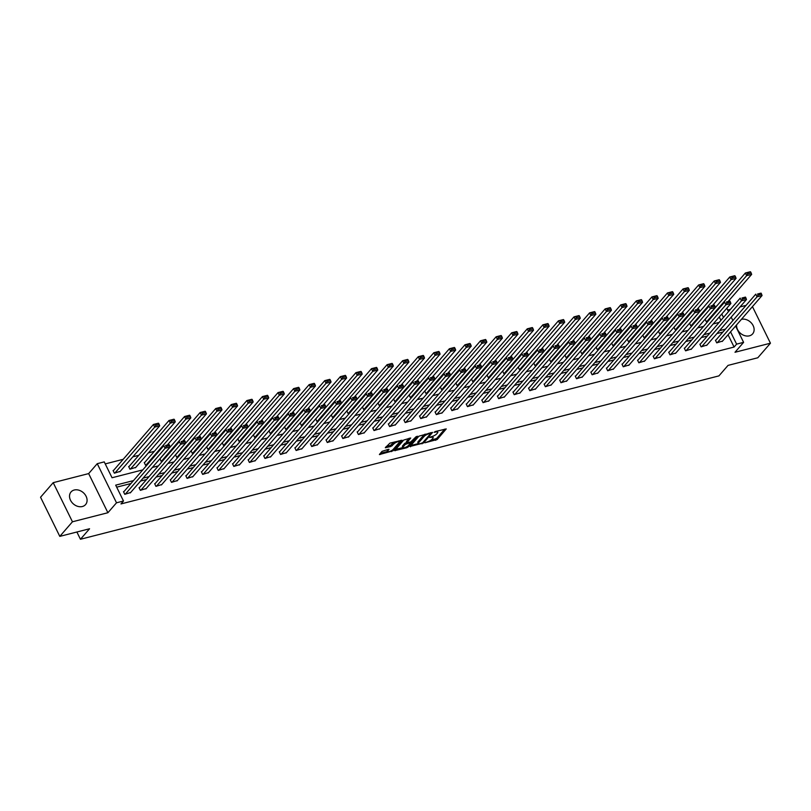<?xml version="1.0" encoding="UTF-8"?>
<svg xmlns="http://www.w3.org/2000/svg" width="811" height="811" viewBox="0 0 811 811"><rect width="100%" height="100%" fill="white"/><g stroke="black" fill="none" stroke-linecap="round" stroke-linejoin="round"><path stroke-width="1.22" d="M424.964 442.776L437.2 439.511L446.243 428.918L435.243 431.543L434.128 432.324L435.892 431.999A3.883 1.156 153.8 0 1 437.778 432.121A3.883 1.156 153.8 0 1 437.433 433.033L436.693 433.895A3.883 1.156 153.8 0 1 431.969 436.521L429.587 437.443L431.27 437.332A3.883 1.156 153.8 0 1 433.165 437.443A3.883 1.156 153.8 0 1 432.821 438.356L432.07 439.217A3.883 1.156 153.8 0 1 427.346 441.853L424.964 442.776M82.367 506.52A9.631 7.512 40.9 0 0 85.581 504.574A9.631 7.512 40.9 0 0 84.861 494.315A9.631 7.512 40.9 0 0 74.247 490.016A9.631 7.512 40.9 0 0 71.033 491.953A9.631 7.512 40.9 0 0 71.753 502.222A9.631 7.512 40.9 0 0 82.367 506.52M736.591 324.897A9.631 7.512 40.9 0 0 740.494 333.321A9.631 7.512 40.9 0 0 749.405 335.835A9.631 7.512 40.9 0 0 752.618 333.899A9.631 7.512 40.9 0 0 751.959 323.711A9.631 7.512 40.9 0 0 741.436 319.301M387.577 449.507L387.952 450.744L389.037 449.324L388.449 449.284L382.022 451.372L379.406 454.555L393.041 450.804L402.084 440.221L389.929 443.141L385.316 447.743L390.861 446.506L393.842 443.952A3.244 0.963 153.8 0 1 396.934 442.025A3.244 0.963 153.8 0 1 399.367 441.853L400.634 440.403M387.952 450.744A3.244 0.963 153.8 0 0 387.668 451.504A3.244 0.963 153.8 0 0 390.101 451.321A3.244 0.963 153.8 0 0 393.193 449.395L399.083 442.613A3.244 0.963 153.8 0 0 399.367 441.853L398.87 440.849M59.801 536.375L40.55 497.244L53.202 482.667L72.453 521.787L59.801 536.375L89.565 528.762L80.451 539.264L718.931 375.888L728.045 365.386L757.798 357.773L770.45 343.195L734.999 352.268L743.606 342.343L736.611 344.138L734.087 347.047L120.971 503.935L123.495 501.016L116.51 502.8L97.249 463.679L104.244 461.885L112.05 477.75L142.777 469.883M72.453 521.787L107.904 512.724L116.51 502.8M410.001 446.466L423.524 443.009L432.567 432.415L418.932 436.166L410.001 446.466M406.808 447.733L394.643 450.652L403.696 440.059L410.711 438.011L406.869 442.755L410.751 441.954L416.002 436.784L417.442 436.227L408.278 446.912L406.808 447.733L406.412 446.932M770.45 343.195L752.446 306.609M76.883 532.006L80.451 539.264M734.087 347.047L728.035 334.761M722.895 332.054L716.934 333.574M707.324 336.038L701.353 337.569M691.742 340.022L685.782 341.553M676.171 344.006L670.2 345.537M660.59 348L654.629 349.521M645.009 351.984L639.048 353.505M629.437 355.968L623.466 357.499M613.856 359.952L607.895 361.483M598.275 363.936L592.314 365.467M582.703 367.93L576.733 369.451M567.122 371.914L561.161 373.435M551.551 375.899L545.58 377.429M535.97 379.883L530.009 381.413M520.388 383.867L514.427 385.397M504.817 387.861L498.846 389.381M489.236 391.845L483.275 393.365M473.654 395.829L467.694 397.349M458.083 399.813L452.112 401.344M442.502 403.797L436.541 405.328M426.921 407.781L420.96 409.312M411.349 411.775L405.378 413.296M395.768 415.759L389.807 417.28M380.197 419.743L374.226 421.274M364.615 423.727L358.655 425.258M349.034 427.711L343.073 429.242M333.463 431.705L327.492 433.226M317.882 435.689L311.921 437.21M302.3 439.674L296.339 441.194M286.729 443.658L280.758 445.188M271.148 447.642L265.187 449.172M255.577 451.626L249.606 453.156M239.995 455.62L234.034 457.14M224.414 459.604L218.453 461.124M208.843 463.588L202.872 465.119M193.261 467.572L187.3 469.103M177.68 471.556L171.719 473.087M162.109 475.55L156.138 477.071M146.527 479.534L140.567 481.055M130.956 483.518L116.683 487.168M715.931 340.093L715.434 340.214L716.731 342.86L722.581 341.046M700.349 344.077L699.852 344.199L701.15 346.844L706.999 345.03M684.778 348.061L684.271 348.183L685.579 350.828L691.428 349.014M669.197 352.045L668.7 352.177L669.998 354.812L675.847 352.998M653.615 356.029L653.119 356.161L654.416 358.807L660.276 356.982M638.044 360.013L637.537 360.145L638.845 362.791L644.694 360.966M622.463 364.007L621.966 364.129L623.264 366.775L629.113 364.96M606.881 367.991L606.385 368.113L607.692 370.759L613.542 368.944M591.31 371.975L590.813 372.107L592.111 374.743L597.96 372.928M575.729 375.959L575.232 376.091L576.53 378.737L582.379 376.912M560.158 379.943L559.651 380.075L560.959 382.721L566.808 380.896M544.576 383.938L544.08 384.059L545.377 386.705L551.227 384.89M528.995 387.922L528.498 388.043L529.796 390.689L535.655 388.875M513.424 391.906L512.917 392.037L514.225 394.673L520.074 392.859M497.842 395.89L497.346 396.021L498.643 398.657L504.493 396.843M482.261 399.874L481.764 400.005L483.072 402.651L488.921 400.827M466.69 403.858L466.193 403.99L467.491 406.635L473.34 404.811M451.109 407.852L450.612 407.974L451.909 410.619L457.759 408.805M435.537 411.836L435.031 411.958L436.338 414.603L442.188 412.789M419.956 415.82L419.459 415.952L420.757 418.588L426.606 416.773M404.375 419.804L403.878 419.936L405.176 422.582L411.035 420.757M388.804 423.788L388.297 423.92L389.604 426.566L395.454 424.741M373.222 427.782L372.725 427.904L374.023 430.55L379.872 428.735M357.641 431.766L357.144 431.888L358.452 434.534L364.301 432.719M342.07 435.75L341.573 435.882L342.871 438.518L348.72 436.703M326.488 439.734L325.992 439.866L327.289 442.512L333.139 440.687M310.917 443.718L310.41 443.85L311.718 446.496L317.567 444.671M295.336 447.702L294.839 447.834L296.137 450.48L301.986 448.655M279.754 451.697L279.258 451.818L280.555 454.464L286.415 452.65M264.183 455.681L263.676 455.802L264.984 458.448L270.833 456.634M248.602 459.665L248.105 459.796L249.403 462.432L255.252 460.618M233.021 463.649L232.524 463.78L233.821 466.426L239.681 464.602M217.449 467.633L216.953 467.765L218.25 470.41L224.1 468.586M201.868 471.627L201.371 471.749L202.669 474.394L208.518 472.58M186.297 475.611L185.79 475.733L187.098 478.378L192.947 476.564M170.715 479.595L170.219 479.727L171.516 482.363L177.366 480.548M155.134 483.579L154.637 483.711L155.935 486.357L161.784 484.532M139.563 487.563L139.056 487.695L140.364 490.341L146.213 488.516M123.982 491.547L123.485 491.679L124.782 494.325L130.632 492.5M154.354 451.332L148.393 452.862M138.772 455.316L132.811 456.846M123.201 459.31L105.237 463.902M720.938 320.345L719.256 316.929M705.114 319.26L706.32 321.703L708.003 321.278M689.543 323.244L690.749 325.698L692.432 325.262M673.961 327.228L675.168 329.682L676.85 329.246M658.39 331.212L659.586 333.666L661.279 333.24M642.809 335.207L644.015 337.65L645.698 337.224M627.227 339.191L628.434 341.634L630.117 341.208M611.656 343.175L612.863 345.628L614.545 345.192M596.075 347.159L597.281 349.612L598.964 349.176M580.494 351.143L581.7 353.596L583.383 353.16M564.922 355.137L566.129 357.58L567.812 357.154M549.341 359.121L550.547 361.564L552.23 361.138M533.76 363.105L534.966 365.558L536.659 365.122M518.188 367.089L519.395 369.542L521.078 369.106M502.607 371.073L503.813 373.526L505.496 373.09M487.036 375.057L488.232 377.51L489.925 377.085M471.455 379.051L472.661 381.494L474.344 381.069M455.873 383.035L457.08 385.478L458.762 385.053M440.302 387.019L441.508 389.473L443.191 389.037M424.721 391.003L425.927 393.457L427.61 393.021M409.139 394.987L410.346 397.441L412.039 397.005M393.568 398.982L394.775 401.425L396.457 400.999M377.987 402.966L379.193 405.409L380.876 404.983M362.416 406.95L363.612 409.403L365.305 408.967M346.834 410.934L348.041 413.387L349.723 412.951M331.253 414.918L332.459 417.371L334.142 416.935M315.682 418.902L316.888 421.355L318.571 420.929M300.1 422.896L301.307 425.339L302.99 424.913M284.519 426.88L285.725 429.323L287.418 428.897M268.948 430.864L270.154 433.317L271.837 432.881M253.367 434.848L254.573 437.301L256.256 436.865M237.795 438.832L238.992 441.285L240.685 440.849M222.214 442.826L223.42 445.269L225.103 444.844M206.633 446.81L207.839 449.253L209.522 448.828M191.061 450.794L192.268 453.248L193.951 452.812M175.48 454.778L176.686 457.232L178.369 456.796M159.899 458.762L161.105 461.216L162.798 460.78M144.733 462.432L144.226 462.554L145.534 465.2L147.217 464.774M129.152 466.416L128.655 466.538L129.953 469.184L135.802 467.369M113.57 470.4L113.074 470.532L114.371 473.168L120.231 471.353M107.904 512.724L88.652 473.594L53.202 482.667M88.652 473.594L97.249 463.679M715.292 307.389L717.674 304.926M746.039 305.382L740.068 306.913M730.458 309.366L727.72 310.066M133.48 480.599L115.689 485.15L123.495 501.016M725.429 329.134L719.469 330.665M709.848 333.118L703.887 334.649M694.277 337.112L688.306 338.633M678.695 341.096L672.735 342.617M663.114 345.08L657.153 346.611M647.543 349.065L641.572 350.595M631.962 353.049L626.001 354.579M616.39 357.043L610.419 358.563M600.809 361.027L594.848 362.547M585.228 365.011L579.267 366.531M569.657 368.995L563.686 370.526M554.075 372.979L548.114 374.51M538.494 376.963L532.533 378.494M522.923 380.957L516.952 382.478M507.341 384.941L501.38 386.462M491.77 388.925L485.799 390.456M476.189 392.909L470.228 394.44M460.607 396.893L454.647 398.424M445.036 400.887L439.065 402.408M429.455 404.871L423.494 406.392M413.874 408.856L407.913 410.376M398.302 412.84L392.331 414.37M382.721 416.824L376.76 418.354M367.15 420.808L361.179 422.338M351.568 424.802L345.608 426.322M335.987 428.786L330.026 430.306M320.416 432.77L314.445 434.301M304.835 436.754L298.874 438.285M289.253 440.738L283.292 442.269M273.682 444.732L267.711 446.253M258.101 448.716L252.14 450.237M242.53 452.7L236.559 454.221M226.948 456.684L220.987 458.215M211.367 460.668L205.406 462.199M195.796 464.652L189.825 466.183M180.214 468.646L174.253 470.167M164.633 472.631L158.672 474.151M149.062 476.615L143.091 478.145M736.611 344.138L730.559 331.841M726.808 308.221L728.491 311.637M731.198 317.131L732.88 320.548M735.587 326.052L743.606 342.343M723.473 317.425L721.79 314.009M152.387 467.43L158.358 465.899M167.968 463.446L173.929 461.915M183.539 459.452L189.51 457.931M199.121 455.468L205.082 453.947M214.702 451.484L220.663 449.953M230.273 447.5L236.244 445.969M245.855 443.516L251.815 441.985M261.436 439.521L267.397 438.001M277.007 435.537L282.978 434.017M292.589 431.553L298.549 430.033M308.16 427.569L314.131 426.039M323.741 423.585L329.702 422.055M339.322 419.601L345.283 418.07M354.894 415.607L360.865 414.086M370.475 411.623L376.436 410.102M386.056 407.639L392.017 406.108M401.627 403.655L407.598 402.124M417.209 399.671L423.17 398.14M432.78 395.677L438.751 394.156M448.361 391.693L454.322 390.172M463.943 387.709L469.904 386.188M479.514 383.725L485.485 382.194M495.095 379.741L501.056 378.21M510.677 375.757L516.637 374.226M526.248 371.762L532.219 370.242M541.829 367.778L547.79 366.258M557.4 363.794L563.371 362.264M572.982 359.81L578.942 358.28M588.563 355.826L594.524 354.295M604.134 351.832L610.105 350.311M619.716 347.848L625.676 346.327M635.297 343.864L641.258 342.343M650.868 339.88L656.839 338.349M666.449 335.896L672.41 334.365M682.031 331.912L687.992 330.381M697.602 327.918L703.573 326.397M713.183 323.934L719.144 322.413M433.165 437.443L432.638 436.389A3.883 1.156 153.8 0 0 432.608 436.338M437.778 432.121L437.261 431.067A3.883 1.156 153.8 0 0 437.241 431.036M430.479 440.485L436.673 438.447L444.783 429.1M430.519 433.287L431.107 432.598M410.822 445.513L418.375 443.576A3.883 1.156 153.8 0 0 420.24 443.668L422.693 442.725L430.54 433.682L428.786 433.824A3.883 1.156 153.8 0 0 424.062 436.46L418.699 442.644A3.883 1.156 153.8 0 0 418.354 443.546L417.827 442.492A3.883 1.156 153.8 0 1 418.172 441.579L423.535 435.395L424.062 436.46M425.126 434.128A3.883 1.156 153.8 0 0 423.535 435.395M402.915 447.54L395.586 449.406M409.251 438.193L406.463 441.417L406.869 442.755M411.319 441.742L410.559 442.624M403.219 446.81A3.244 0.963 153.8 0 0 402.935 447.571A3.244 0.963 153.8 0 0 405.368 447.398A3.244 0.963 153.8 0 0 408.46 445.472L410.538 443.08L410.052 442.755L405.287 444.418L403.219 446.81L402.692 445.756A3.244 0.963 153.8 0 0 402.408 446.516L402.935 447.571M402.692 445.756L404.77 443.364L406.706 442.421M387.435 449.679A3.244 0.963 153.8 0 0 387.141 450.44L387.668 451.504M394.399 441.995A3.244 0.963 153.8 0 0 393.315 442.897L393.842 443.952M386.259 446.496L390.334 445.452L393.315 442.897M380.349 453.308L387.638 451.443M706.827 321.582L746.657 275.659L751.655 274.382L728.42 301.165M747.671 273.915L746.657 275.659L745.36 273.013L750.347 271.736L747.154 272.861L747.671 273.915L751.168 273.023L750.651 271.969M705.164 319.352L745.36 273.013L747.154 272.861M751.655 274.382L751.168 273.023M717.228 342.729L757.068 296.816L755.761 294.17L715.566 340.498M722.226 341.451L762.056 295.539L757.068 296.816L758.082 295.072L761.58 294.17L761.063 293.116L757.565 294.008L758.082 295.072M757.565 294.008L761.063 293.116M761.58 294.17L762.056 295.539M691.246 325.566L731.086 279.643L736.074 278.366L712.839 305.149M732.1 277.899L731.086 279.643L729.778 276.997L734.776 275.72L731.573 276.845L732.1 277.899L735.597 277.007L735.07 275.953M689.583 323.336L729.778 276.997L731.573 276.845M736.074 278.366L735.597 277.007M675.664 329.55L715.505 283.627L720.492 282.35L697.267 309.133M716.518 281.883L715.505 283.627L714.207 280.991L719.195 279.714L716.001 280.829L716.518 281.883L720.016 280.991L719.499 279.937M674.012 327.32L714.207 280.991L716.001 280.829M720.492 282.35L720.016 280.991M701.657 346.723L741.487 300.8L740.19 298.154L699.994 344.482M706.645 345.435L746.485 299.523L741.487 300.8L742.501 299.056L745.998 298.164L745.481 297.1L741.984 297.992L742.501 299.056M741.984 297.992L745.481 297.1M745.998 298.164L746.485 299.523M686.076 350.707L725.916 304.784L724.608 302.138L684.413 348.477M691.063 349.429L730.904 303.507L725.916 304.784L726.93 303.04L730.427 302.148L729.9 301.084L726.403 301.986L726.93 303.04M726.403 301.986L729.9 301.084M730.427 302.148L730.904 303.507M660.093 333.534L699.923 287.621L704.921 286.344L681.686 313.127M700.947 285.877L699.923 287.621L698.626 284.975L703.613 283.698L700.42 284.813L700.947 285.877L704.435 284.975L703.918 283.921M658.431 331.304L698.626 284.975L700.42 284.813M704.921 286.344L704.435 284.975M644.512 337.528L684.352 291.605L689.34 290.328L666.105 317.111M685.366 289.862L684.352 291.605L683.044 288.959L688.042 287.682L684.849 288.807L685.366 289.862L688.863 288.969L688.336 287.905M642.849 335.298L683.044 288.959L684.849 288.807M689.34 290.328L688.863 288.969M628.93 341.512L668.771 295.589L673.769 294.312L650.534 321.095M669.785 293.846L668.771 295.589L667.473 292.943L672.461 291.666L669.268 292.791L669.785 293.846L673.282 292.953L672.765 291.899M627.278 339.282L667.473 292.943L669.268 292.791M673.769 294.312L673.282 292.953M670.494 354.691L710.335 308.768L709.037 306.122L668.842 352.461M675.492 353.414L715.322 307.491L710.335 308.768L711.348 307.024L714.846 306.132L714.329 305.078L710.831 305.97L711.348 307.024M710.831 305.97L714.329 305.078M714.846 306.132L715.322 307.491M654.923 358.675L694.753 312.752L693.456 310.106L653.26 356.445M659.911 357.398L699.751 311.475L694.753 312.752L695.777 311.008L699.264 310.116L698.747 309.062L695.25 309.954L695.777 311.008M695.25 309.954L698.747 309.062M699.264 310.116L699.751 311.475M639.342 362.659L679.182 316.736L677.874 314.1L637.679 360.429M644.339 361.382L684.17 315.459L679.182 316.736L680.196 314.992L683.693 314.1L683.166 313.046L679.679 313.938L680.196 314.992M679.679 313.938L683.166 313.046M683.693 314.1L684.17 315.459M613.359 345.496L653.19 299.573L658.187 298.296L634.952 325.079M654.213 297.83L653.19 299.573L651.892 296.927L656.89 295.65L653.686 296.775L654.213 297.83L657.701 296.938L657.184 295.883M611.697 343.266L651.892 296.927L653.686 296.775M658.187 298.296L657.701 296.938M623.76 366.643L663.601 320.73L662.303 318.084L622.108 364.413M628.758 365.366L668.599 319.453L663.601 320.73L664.615 318.987L668.112 318.084L667.595 317.03L664.097 317.922L664.615 318.987M664.097 317.922L667.595 317.03M668.112 318.084L668.599 319.453M597.778 349.48L637.618 303.557L642.606 302.28L619.371 329.063M638.632 301.814L637.618 303.557L636.311 300.922L641.308 299.644L638.115 300.759L638.632 301.814L642.13 300.922L641.602 299.867M596.115 347.25L636.311 300.922L638.115 300.759M642.606 302.28L642.13 300.922M608.189 370.637L648.019 324.714L646.722 322.068L606.527 368.407M613.177 369.36L653.017 323.437L648.019 324.714L649.043 322.971L652.531 322.079L652.014 321.014L648.516 321.916L649.043 322.971M648.516 321.916L652.014 321.014M652.531 322.079L653.017 323.437M582.197 353.464L622.037 307.551L627.035 306.274L603.8 333.047M623.051 305.808L622.037 307.551L620.739 304.906L625.727 303.628L622.534 304.743L623.051 305.808L626.548 304.906L626.031 303.851M580.544 351.234L620.739 304.906L622.534 304.743M627.035 306.274L626.548 304.906M592.608 374.621L632.448 328.698L631.14 326.052L590.945 372.391M597.606 373.344L637.436 327.421L632.448 328.698L633.462 326.955L636.959 326.063L636.432 325.008L632.945 325.9L633.462 326.955M632.945 325.9L636.432 325.008M636.959 326.063L637.436 327.421M566.625 357.458L606.466 311.536L611.453 310.258L588.218 337.041M607.48 309.792L606.466 311.536L605.158 308.89L610.156 307.612L606.952 308.727L607.48 309.792L610.977 308.9L610.45 307.835M564.963 355.228L605.158 308.89L606.952 308.727M611.453 310.258L610.977 308.9M577.037 378.605L616.867 332.682L615.569 330.036L575.374 376.375M582.024 377.328L621.865 331.405L616.867 332.682L617.881 330.939L621.378 330.047L620.861 328.992L617.364 329.884L617.881 330.939M617.364 329.884L620.861 328.992M621.378 330.047L621.865 331.405M551.044 361.442L590.884 315.52L595.872 314.242L572.637 341.025M591.898 313.776L590.884 315.52L589.587 312.874L594.575 311.596L591.381 312.722L591.898 313.776L595.396 312.884L594.879 311.819M549.392 359.212L589.587 312.874L591.381 312.722M595.872 314.242L595.396 312.884M561.455 382.589L601.296 336.666L599.988 334.031L559.793 380.359M566.443 381.312L606.283 335.389L601.296 336.666L602.309 334.923L605.807 334.031L605.28 332.976L601.782 333.868L602.309 334.923M601.782 333.868L605.28 332.976M605.807 334.031L606.283 335.389M535.473 365.426L575.303 319.504L580.301 318.226L557.066 345.01M576.327 317.76L575.303 319.504L574.006 316.858L578.993 315.58L575.8 316.706L576.327 317.76L579.814 316.868L579.297 315.814M533.81 363.196L574.006 316.858L575.8 316.706M580.301 318.226L579.814 316.868M545.874 386.573L585.714 340.661L584.417 338.015L544.222 384.343M550.872 385.296L590.702 339.383L585.714 340.661L586.728 338.917L590.226 338.015L589.709 336.96L586.211 337.852L586.728 338.917M586.211 337.852L589.709 336.96M590.226 338.015L590.702 339.383M519.892 369.41L559.732 323.488L564.72 322.21L541.484 348.994M560.746 321.744L559.732 323.488L558.424 320.842L563.422 319.564L560.229 320.69L560.746 321.744L564.243 320.852L563.716 319.798M518.229 367.18L558.424 320.842L560.229 320.69M564.72 322.21L564.243 320.852M530.303 390.567L570.133 344.645L568.835 341.999L528.64 388.337M535.29 389.29L575.131 343.367L570.133 344.645L571.157 342.901L574.644 342.009L574.127 340.944L570.63 341.836L571.157 342.901M570.63 341.836L574.127 340.944M574.644 342.009L575.131 343.367M504.31 373.395L544.151 327.472L549.148 326.194L525.913 352.978M545.164 325.738L544.151 327.472L542.853 324.836L547.841 323.559L544.647 324.674L545.164 325.738L548.662 324.836L548.145 323.782M502.658 371.164L542.853 324.836L544.647 324.674M549.148 326.194L548.662 324.836M514.721 394.551L554.562 348.629L553.254 345.983L513.059 392.321M519.719 393.274L559.549 347.351L554.562 348.629L555.576 346.885L559.073 345.993L558.546 344.928L555.059 345.831L555.576 346.885M555.059 345.831L558.546 344.928M559.073 345.993L559.549 347.351M488.739 377.379L528.569 331.466L533.567 330.189L510.332 356.972M529.593 329.722L528.569 331.466L527.272 328.82L532.269 327.543L529.066 328.658L529.593 329.722L533.08 328.82L532.563 327.766M487.076 375.148L527.272 328.82L529.066 328.658M533.567 330.189L533.08 328.82M499.14 398.536L538.98 352.613L537.683 349.967L497.488 396.305M504.138 397.258L543.978 351.335L538.98 352.613L539.994 350.869L543.492 349.977L542.975 348.923L539.477 349.815L539.994 350.869M539.477 349.815L542.975 348.923M543.492 349.977L543.978 351.335M473.158 381.373L512.998 335.45L517.986 334.173L494.751 360.956M514.012 333.706L512.998 335.45L511.69 332.804L516.688 331.527L513.495 332.652L514.012 333.706L517.509 332.814L516.982 331.75M471.495 379.142L511.69 332.804L513.495 332.652M517.986 334.173L517.509 332.814M483.569 402.52L523.399 356.597L522.102 353.951L481.906 400.289M488.557 401.242L528.397 355.319L523.399 356.597L524.423 354.853L527.91 353.961L527.393 352.907L523.896 353.799L524.423 354.853M523.896 353.799L527.393 352.907M527.91 353.961L528.397 355.319M457.576 385.357L497.417 339.434L502.414 338.157L479.179 364.94M498.43 337.69L497.417 339.434L496.119 336.788L501.107 335.511L497.913 336.636L498.43 337.69L501.928 336.798L501.411 335.744M455.924 383.127L496.119 336.788L497.913 336.636M502.414 338.157L501.928 336.798M467.988 406.504L507.828 360.581L506.52 357.945L466.325 404.273M472.985 405.226L512.816 359.303L507.828 360.581L508.842 358.847L512.339 357.945L511.812 356.891L508.325 357.783L508.842 358.847M508.325 357.783L511.812 356.891M512.339 357.945L512.816 359.303M442.005 389.341L481.835 343.418L486.833 342.141L463.598 368.924M482.859 341.674L481.835 343.418L480.538 340.772L485.536 339.495L482.332 340.62L482.859 341.674L486.357 340.782L485.83 339.728M440.343 387.111L480.538 340.772L482.332 340.62M486.833 342.141L486.357 340.782M452.416 410.488L492.247 364.575L490.949 361.929L450.754 408.257M457.404 409.21L497.244 363.298L492.247 364.575L493.26 362.831L496.758 361.929L496.241 360.875L492.743 361.767L493.26 362.831M492.743 361.767L496.241 360.875M496.758 361.929L497.244 363.298M426.424 393.325L466.264 347.402L471.252 346.125L448.017 372.908M467.278 345.658L466.264 347.402L464.967 344.766L469.954 343.489L466.761 344.604L467.278 345.658L470.775 344.766L470.258 343.712M424.771 391.095L464.967 344.766L466.761 344.604M471.252 346.125L470.775 344.766M436.835 414.482L476.675 368.559L475.368 365.913L435.172 412.252M441.823 413.204L481.663 367.282L476.675 368.559L477.689 366.815L481.187 365.923L480.659 364.859L477.162 365.761L477.689 366.815M477.162 365.761L480.659 364.859M481.187 365.923L481.663 367.282M410.853 397.309L450.683 351.396L455.681 350.119L432.445 376.892M451.707 349.653L450.683 351.396L449.385 348.75L454.373 347.473L451.18 348.588L451.707 349.653L455.194 348.75L454.677 347.696M409.19 395.079L449.385 348.75L451.18 348.588M455.681 350.119L455.194 348.75M421.254 418.466L461.094 372.543L459.796 369.897L419.601 416.236M426.251 417.189L466.082 371.266L461.094 372.543L462.108 370.799L465.605 369.907L465.088 368.853L461.591 369.745L462.108 370.799M461.591 369.745L465.088 368.853M465.605 369.907L466.082 371.266M395.271 401.303L435.112 355.38L440.099 354.103L416.864 380.886M436.125 353.637L435.112 355.38L433.804 352.734L438.802 351.457L435.608 352.572L436.125 353.637L439.623 352.744L439.096 351.68M393.609 399.073L433.804 352.734L435.608 352.572M440.099 354.103L439.623 352.744M405.682 422.45L445.513 376.527L444.215 373.881L404.02 420.22M410.67 421.173L450.51 375.25L445.513 376.527L446.537 374.783L450.024 373.891L449.507 372.837L446.009 373.729L446.537 374.783M446.009 373.729L449.507 372.837M450.024 373.891L450.51 375.25M379.69 405.287L419.53 359.364L424.518 358.087L401.293 384.87M420.544 357.621L419.53 359.364L418.233 356.718L423.22 355.441L420.027 356.566L420.544 357.621L424.041 356.728L423.524 355.664M378.038 403.057L418.233 356.718L420.027 356.566M424.518 358.087L424.041 356.728M390.101 426.434L429.942 380.511L428.634 377.875L388.439 424.204M395.099 425.157L434.929 379.234L429.942 380.511L430.955 378.767L434.453 377.875L433.926 376.821L430.438 377.713L430.955 378.767M430.438 377.713L433.926 376.821M434.453 377.875L434.929 379.234M364.119 409.271L403.949 363.348L408.947 362.071L385.712 388.854M404.973 361.605L403.949 363.348L402.651 360.702L407.649 359.425L404.446 360.55L404.973 361.605L408.46 360.713L407.943 359.658M362.456 407.041L402.651 360.702L404.446 360.55M408.947 362.071L408.46 360.713M374.52 430.418L414.36 384.505L413.063 381.859L372.867 428.188M379.518 429.141L419.358 383.228L414.36 384.505L415.374 382.762L418.871 381.859L418.354 380.805L414.857 381.697L415.374 382.762M414.857 381.697L418.354 380.805M418.871 381.859L419.358 383.228M348.537 413.255L388.378 367.332L393.365 366.055L370.13 392.838M389.392 365.589L388.378 367.332L387.07 364.686L392.068 363.409L388.875 364.534L389.392 365.589L392.889 364.697L392.362 363.642M346.875 411.025L387.07 364.686L388.875 364.534M393.365 366.055L392.889 364.697M358.949 434.412L398.779 388.489L397.481 385.843L357.286 432.182M363.936 433.135L403.777 387.212L398.779 388.489L399.803 386.746L403.29 385.854L402.773 384.789L399.276 385.681L399.803 386.746M399.276 385.681L402.773 384.789M403.29 385.854L403.777 387.212M332.956 417.239L372.796 371.316L377.794 370.039L354.559 396.822M373.81 369.583L372.796 371.316L371.499 368.681L376.486 367.403L373.293 368.518L373.81 369.583L377.308 368.681L376.791 367.626M331.304 415.009L371.499 368.681L373.293 368.518M377.794 370.039L377.308 368.681M343.367 438.396L383.208 392.473L381.9 389.827L341.705 436.166M348.365 437.119L388.195 391.196L383.208 392.473L384.221 390.73L387.719 389.838L387.192 388.773L383.704 389.675L384.221 390.73M383.704 389.675L387.192 388.773M387.719 389.838L388.195 391.196M317.385 421.223L357.215 375.311L362.213 374.033L338.978 400.816M358.239 373.567L357.215 375.311L355.917 372.665L360.915 371.387L357.712 372.502L358.239 373.567L361.736 372.665L361.209 371.61M315.722 418.993L355.917 372.665L357.712 372.502M362.213 374.033L361.736 372.665M327.786 442.38L367.626 396.457L366.329 393.811L326.134 440.15M332.784 441.103L372.624 395.18L367.626 396.457L368.64 394.714L372.137 393.822L371.62 392.767L368.123 393.659L368.64 394.714M368.123 393.659L371.62 392.767M372.137 393.822L372.624 395.18M301.804 425.217L341.644 379.295L346.632 378.017L323.396 404.801M342.658 377.551L341.644 379.295L340.346 376.649L345.334 375.371L342.141 376.497L342.658 377.551L346.155 376.659L345.638 375.594M300.141 422.987L340.346 376.649L342.141 376.497M346.632 378.017L346.155 376.659M312.215 446.364L352.055 400.441L350.747 397.795L310.552 444.134M317.202 445.087L357.043 399.164L352.055 400.441L353.069 398.698L356.566 397.806L356.039 396.751L352.542 397.643L353.069 398.698M352.542 397.643L356.039 396.751M356.566 397.806L357.043 399.164M286.232 429.201L326.063 383.279L331.06 382.001L307.825 408.785M327.076 381.535L326.063 383.279L324.765 380.633L329.753 379.355L326.559 380.481L327.076 381.535L330.574 380.643L330.057 379.589M284.57 426.971L324.765 380.633L326.559 380.481M331.06 382.001L330.574 380.643M296.633 450.348L336.474 404.425L335.176 401.79L294.981 448.118M301.631 449.071L341.461 403.148L336.474 404.425L337.488 402.692L340.985 401.79L340.468 400.735L336.97 401.627L337.488 402.692M336.97 401.627L340.468 400.735M340.985 401.79L341.461 403.148M270.651 433.186L310.491 387.263L315.479 385.985L292.244 412.769M311.505 385.519L310.491 387.263L309.184 384.617L314.181 383.339L310.988 384.465L311.505 385.519L315.003 384.627L314.475 383.573M268.988 430.955L309.184 384.617L310.988 384.465M315.479 385.985L315.003 384.627M281.062 454.332L320.892 408.42L319.595 405.774L279.4 452.102M286.05 453.055L325.89 407.142L320.892 408.42L321.916 406.676L325.404 405.774L324.887 404.719L321.389 405.612L321.916 406.676M321.389 405.612L324.887 404.719M325.404 405.774L325.89 407.142M255.07 437.17L294.91 391.247L299.898 389.969L276.673 416.753M295.924 389.503L294.91 391.247L293.612 388.611L298.6 387.334L295.407 388.449L295.924 389.503L299.421 388.611L298.904 387.557M253.417 434.939L293.612 388.611L295.407 388.449M299.898 389.969L299.421 388.611M265.481 458.327L305.321 412.404L304.013 409.758L263.818 456.096M270.469 457.049L310.309 411.126L305.321 412.404L306.335 410.66L309.832 409.768L309.305 408.703L305.818 409.606L306.335 410.66M305.818 409.606L309.305 408.703M309.832 409.768L310.309 411.126M239.498 441.154L279.329 395.241L284.326 393.964L261.091 420.737M280.353 393.497L279.329 395.241L278.031 392.595L283.029 391.318L279.825 392.433L280.353 393.497L283.84 392.595L283.323 391.541M237.836 438.923L278.031 392.595L279.825 392.433M284.326 393.964L283.84 392.595M249.9 462.311L289.74 416.388L288.442 413.742L248.247 460.08M254.897 461.033L294.738 415.11L289.74 416.388L290.754 414.644L294.251 413.752L293.734 412.698L290.237 413.59L290.754 414.644M290.237 413.59L293.734 412.698M294.251 413.752L294.738 415.11M223.917 445.148L263.757 399.225L268.745 397.948L245.51 424.731M264.771 397.481L263.757 399.225L262.45 396.579L267.448 395.302L264.254 396.417L264.771 397.481L268.269 396.589L267.742 395.525M222.255 442.918L262.45 396.579L264.254 396.417M268.745 397.948L268.269 396.589M234.328 466.295L274.159 420.372L272.861 417.726L232.666 464.064M239.316 465.017L279.156 419.094L274.159 420.372L275.182 418.628L278.67 417.736L278.153 416.682L274.655 417.574L275.182 418.628M274.655 417.574L278.153 416.682M278.67 417.736L279.156 419.094M208.336 449.132L248.176 403.209L253.174 401.932L229.939 428.715M249.19 401.465L248.176 403.209L246.879 400.563L251.866 399.286L248.673 400.411L249.19 401.465L252.687 400.573L252.17 399.509M206.683 446.902L246.879 400.563L248.673 400.411M253.174 401.932L252.687 400.573M218.747 470.279L258.587 424.356L257.28 421.72L217.084 468.048M223.745 469.001L263.575 423.078L258.587 424.356L259.601 422.612L263.099 421.72L262.571 420.666L259.084 421.558L259.601 422.612M259.084 421.558L262.571 420.666M263.099 421.72L263.575 423.078M192.765 453.116L232.595 407.193L237.593 405.916L214.357 432.699M233.619 405.449L232.595 407.193L231.297 404.547L236.295 403.27L233.092 404.395L233.619 405.449L237.106 404.557L236.589 403.503M191.102 450.886L231.297 404.547L233.092 404.395M237.593 405.916L237.106 404.557M203.166 474.263L243.006 428.35L241.708 425.704L201.513 472.032M208.163 472.985L248.004 427.073L243.006 428.35L244.02 426.606L247.517 425.704L247 424.65L243.503 425.542L244.02 426.606M243.503 425.542L247 424.65M247.517 425.704L248.004 427.073M177.183 457.1L217.024 411.177L222.011 409.9L198.776 436.683M218.037 409.433L217.024 411.177L215.726 408.541L220.714 407.254L217.52 408.379L218.037 409.433L221.535 408.541L221.018 407.487M175.521 454.87L215.726 408.541L217.52 408.379M222.011 409.9L221.535 408.541M187.594 478.257L227.425 432.334L226.127 429.688L185.932 476.027M192.582 476.98L232.422 431.057L227.425 432.334L228.449 430.59L231.946 429.698L231.419 428.634L227.921 429.526L228.449 430.59M227.921 429.526L231.419 428.634M231.946 429.698L232.422 431.057M161.612 461.084L201.442 415.161L206.44 413.884L183.205 440.667M202.456 413.428L201.442 415.161L200.145 412.525L205.132 411.248L201.939 412.363L202.456 413.428L205.953 412.525L205.436 411.471M159.949 458.854L200.145 412.525L201.939 412.363M206.44 413.884L205.953 412.525M172.013 482.241L211.853 436.318L210.556 433.672L170.361 480.011M177.011 480.964L216.841 435.041L211.853 436.318L212.867 434.574L216.365 433.682L215.848 432.618L212.35 433.52L212.867 434.574M212.35 433.52L215.848 432.618M216.365 433.682L216.841 435.041M146.031 465.068L185.871 419.155L190.859 417.878L167.624 444.661M186.885 417.412L185.871 419.155L184.563 416.509L189.561 415.232L186.368 416.347L186.885 417.412L190.382 416.519L189.855 415.455M144.368 462.838L184.563 416.509L186.368 416.347M190.859 417.878L190.382 416.519M156.442 486.225L196.272 440.302L194.975 437.656L154.779 483.995M161.43 484.948L201.27 439.025L196.272 440.302L197.296 438.558L200.783 437.666L200.266 436.612L196.769 437.504L197.296 438.558M196.769 437.504L200.266 436.612M200.783 437.666L201.27 439.025M130.449 469.062L170.29 423.139L175.277 421.862L135.447 467.785M171.303 421.396L170.29 423.139L168.992 420.493L173.98 419.216L170.786 420.341L171.303 421.396L174.801 420.503L174.284 419.439M128.797 466.832L168.992 420.493L170.786 420.341M175.277 421.862L174.801 420.503M140.861 490.209L180.701 444.286L179.393 441.64L139.198 487.979M145.848 488.932L185.689 443.009L180.701 444.286L181.715 442.542L185.212 441.65L184.685 440.596L181.198 441.488L181.715 442.542M181.198 441.488L184.685 440.596M185.212 441.65L185.689 443.009M114.878 473.046L154.708 427.123L159.706 425.846L119.866 471.769M155.732 425.38L154.708 427.123L153.411 424.477L158.409 423.2L155.205 424.325L155.732 425.38L159.22 424.488L158.703 423.433M113.216 470.816L153.411 424.477L155.205 424.325M159.706 425.846L159.22 424.488M125.279 494.193L165.12 448.27L163.822 445.634L123.627 491.963M130.277 492.916L170.107 446.993L165.12 448.27L166.133 446.537L169.631 445.634L169.114 444.58L165.616 445.472L166.133 446.537M165.616 445.472L169.114 444.58M169.631 445.634L170.107 446.993M430.996 436.774L431.27 437.332M435.619 431.452L435.892 431.999M436.673 438.447L437.2 439.511M435.203 439.278L435.72 440.332M423.139 442.218L423.524 443.009M421.771 443.272L422.044 443.83M410.204 446.232L410.478 446.79M429.931 432.902L430.205 433.459M428.512 433.267L428.786 433.824M418.172 441.579L418.699 442.644M394.967 450.125L395.241 450.693M406.463 441.417L406.98 442.471M407.852 446.03L408.278 446.912M409.778 442.198L410.052 442.755M406.25 442.542L406.767 443.597M404.77 443.364L405.287 444.418M391.814 444.631L392.331 445.685M390.334 445.452L390.861 446.506M385.63 447.216L385.904 447.773M392.615 449.943L393.041 450.804M391.176 450.845L391.561 451.626M379.72 454.028L379.994 454.586M430.286 432.81L430.621 433.479M410.285 442.076L410.64 442.796"/></g></svg>
